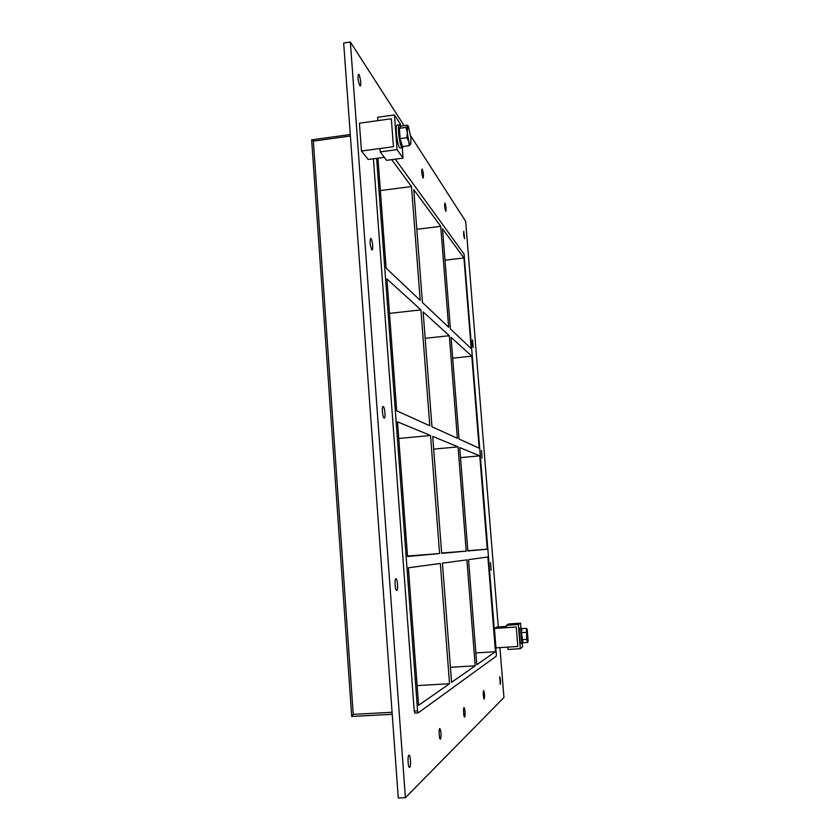 <?xml version="1.0" encoding="UTF-8"?>
<svg xmlns="http://www.w3.org/2000/svg" width="840" height="840" viewBox="0 0 840 840"><rect width="100%" height="100%" fill="white"/><g stroke="black" fill="none" stroke-linecap="round" stroke-linejoin="round"><path stroke-width="1.26" d="M359.751 85.586C357.998 80.85 357.567 77.081 358.47 74.298C359.867 73.826 361.694 85.995 360.224 85.932L359.751 85.586M440.528 739.148L440.381 739.211C439.142 739.536 438.596 728.301 439.866 728.511C441.221 731.514 441.441 735.063 440.528 739.148M464.719 717.003L464.615 717.056C463.628 717.339 463.071 707.343 464.09 707.532C465.213 710.251 465.423 713.412 464.719 717.003M422.961 177.912C421.774 174.3 421.47 171.328 422.037 169.008C423.35 171.916 423.738 174.941 423.203 178.08L422.961 177.912M484.218 699.153L484.144 699.195C483.157 696.371 482.979 693.514 483.62 690.617C484.575 693.105 484.775 695.95 484.218 699.153M445.694 211.113C444.696 207.89 444.423 205.202 444.885 203.049C445.977 205.695 446.303 208.425 445.872 211.25L445.694 211.113M473.256 347.424C472.385 344.652 472.164 342.185 472.574 340.001L473.256 347.424M371.784 249.774C369.978 245.353 369.6 241.573 370.639 238.445C372.131 237.993 373.653 250.005 372.099 249.921L371.784 249.774M482.118 457.957L481.478 450.45L482.118 457.957M384.122 418.036C382.578 417.701 381.602 406.382 383.124 406.539C384.678 406.119 385.865 418.173 384.258 418.058L384.122 418.036M491.127 570.287L490.518 562.663L491.127 570.287M396.764 590.499L396.721 590.51C395.126 590.909 394.296 578.561 395.923 578.75C397.488 578.351 398.349 590.436 396.764 590.499M409.721 767.34L409.511 767.445C407.904 767.812 407.411 754.961 409.038 755.202C410.508 754.824 411.159 766.343 409.721 767.34M464.541 238.644C463.68 235.725 463.439 233.279 463.817 231.273L464.541 238.644M500.283 684.464L499.716 676.694C500.535 678.982 500.724 681.566 500.283 684.464M440.727 226.338L413.774 189.661L422.425 302.474L448.655 327.274L440.727 226.338L416.819 229.289M457.37 438.291L449.316 335.717L423.15 311.913L431.97 426.783L457.37 438.291M425.177 338.31L449.316 335.717M475.219 665.816L451.574 682.311L442.428 563.168L466.904 559.85L475.219 665.816L450.419 667.307M466.221 551.124L458.042 446.87L432.705 436.401L441.683 553.371L466.221 551.124L441.651 553.004M433.681 449.106L458.042 446.87M463.943 257.933L442.522 228.785L450.397 328.933L471.198 348.611L463.943 257.933L444.99 260.18M495.453 651.714L487.872 557.004L468.531 559.629L476.794 664.724L495.453 651.714L475.87 652.922M471.807 356.181L451.059 337.302L459.05 439.058L479.168 448.171L471.807 356.181L452.697 358.176M460.509 457.601L479.777 455.868L459.721 447.573L467.849 550.977L487.253 549.202L467.828 550.683M407.495 556.017L439.582 553.56L430.542 435.509L398.769 438.469M430.542 435.509L397.53 421.858L407.526 556.5L439.582 553.56M440.339 563.451L408.366 567.788L418.582 705.306L449.547 683.718L440.339 563.451M396.711 410.802L429.807 425.796L420.924 309.887L386.925 278.954L396.711 410.802M376.614 158.351L417.585 710.881L414.225 711.06L414.792 713.076L418.089 712.887M395.294 159.169L464.069 254.121L496.335 654.423L496.251 656.155L418.205 712.876L417.585 710.881M479.777 455.868L487.253 549.202M377.958 158.172L386.117 268.118L420.2 300.363L411.485 186.543L391.713 159.642M449.547 683.718L417.113 685.587M389.487 313.394L420.924 309.887M380.363 190.565L411.485 186.543M499.937 647.609L503.947 697.515L405.394 797.706L398.276 798L343.665 43.008L350.354 42L404.156 125.675M410.76 135.944L465.685 221.372L498.278 626.945M405.394 797.706L350.354 42M373.411 158.781L414.225 711.06M392.07 712.268L353.231 714.368L351.687 716.457L392.217 714.273M311.724 139.976L313.362 141.12L350.395 136.017M520.317 648.679L518.343 624.55L506.468 625.327L506.656 627.659L516.243 627.029L517.829 646.485L507.78 647.115L507.969 649.446L520.317 648.679L522.512 646.947L522.228 643.503M518.343 624.55L520.558 623.175L520.957 628.005M506.468 625.327L508.851 623.942L520.558 623.175M377.664 117.275L377.906 120.624L391.335 118.745L393.445 146.706L379.985 148.523L380.237 151.883L397.068 149.615L394.443 114.933L377.664 117.275M400.617 126.231L400.459 124.194L394.443 114.933M402.276 148.082L403.043 158.13L397.068 149.615M403.043 158.13L386.568 160.335L380.237 151.883M528.119 641.288L527.635 642.432L526.68 639.419L526.481 628.373L521.85 628.677L521.388 627.974C520.191 627.648 521.378 643.944 522.533 643.482L522.91 642.442M521.073 643.545L521 643.577C519.845 644.038 518.658 627.753 519.865 628.078L521.388 627.974M400.701 126.42L399.409 124.793C397.173 124.457 399.315 144.375 401.856 147.515L402.56 148.04L403.316 146.465M402.56 148.04L399.63 147.819C397.079 144.679 394.926 124.772 397.183 125.097L399.409 124.793M521.85 628.677L521.441 632.657L522.995 642.716L527.635 642.432M526.103 632.352L521.441 632.657M526.481 628.373L527.216 629.391M526.68 639.419L522.029 639.712M526.869 635.859C526.575 631.207 526.701 629.076 527.258 629.454L528.129 641.267C527.698 641.781 527.279 639.975 526.869 635.859M522.428 641.424L522.385 641.445C521.535 641.781 520.653 629.769 521.545 630.01L521.714 630M406.088 127.407L399.368 128.331L400.901 126.126L407.558 125.213L408.408 126.389L410.981 138.212L410.781 144.113L409.132 145.677L408.818 141.635L406.875 137.718L407.284 132.489L406.088 127.407L407.62 126.2L407.274 132.405M399.368 128.331L400.155 138.632L406.875 137.718M400.155 138.632L402.455 146.58L409.132 145.677M408.796 141.572L407.284 132.489M410.644 144.417C410.151 145.036 409.542 144.113 408.818 141.635M401.993 144.974L401.625 144.606C399.661 139.587 398.916 134.221 399.389 128.51M359.425 123.197L391.335 118.745L393.445 146.706L361.463 151.032L359.425 123.197M361.463 151.032L368.193 159.474L384.31 157.322M494.413 628.457L516.243 627.029L517.829 646.485L495.968 647.85L494.413 628.457L496.976 627.029L506.552 626.399M353.231 714.368L313.362 141.12M418.142 712.898L414.792 713.076M392.217 714.294L351.708 716.478L311.651 139.86L350.291 134.516M521 643.577L522.533 643.482M408.356 126.326L407.642 125.317"/></g></svg>
